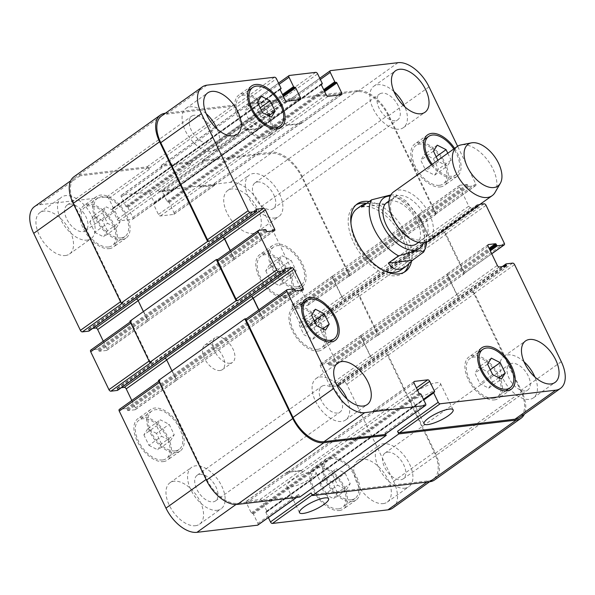 <?xml version="1.0" encoding="UTF-8"?>
<svg xmlns="http://www.w3.org/2000/svg" width="595" height="595" viewBox="0 0 595 595"><rect width="100%" height="100%" fill="white"/><g stroke="black" fill="none" stroke-linecap="round" stroke-linejoin="round"><path stroke-width="0.45" stroke-dasharray="2.98 2.23" d="M361.41 207.097L385.538 204.256L395.705 197.005L396.426 194.982L390.856 194.907M366.334 203.579C370.73 202.925 377.126 203.148 385.538 204.256M404.124 272.265A41.471 23.257 -125.5 0 1 402.912 273.246A41.471 23.257 -125.5 0 1 353.631 242.448A41.471 23.257 -125.5 0 1 354.732 205.721A41.471 23.257 -125.5 0 1 356.055 204.888M366.646 203.356A41.471 23.257 -125.5 0 1 398.412 226.911A41.471 23.257 -125.5 0 1 408.683 264.254M369.19 201.549A41.471 23.257 -125.5 0 1 400.524 224.486A41.471 23.257 -125.5 0 1 411.45 261.465M384.72 270.963A37.708 21.145 -125.5 0 1 355.922 242.18A37.708 21.145 -125.5 0 1 350.976 223.661M356.926 208.786A37.708 21.145 -125.5 0 1 396.032 227.201A37.708 21.145 -125.5 0 1 400.718 270.175M416.47 243.883A25.451 14.273 54.5 0 0 413.309 214.877A25.451 14.273 54.5 0 0 386.914 202.449M393.86 219.548A25.451 14.273 54.5 0 0 424.101 238.446A25.451 14.273 54.5 0 0 420.933 209.433A25.451 14.273 54.5 0 0 394.537 197.005A25.451 14.273 54.5 0 0 393.86 219.548M428.668 240.975A30.167 16.913 54.5 0 0 424.919 206.591A30.167 16.913 54.5 0 0 393.63 191.865M495.01 192.497A30.167 16.913 54.5 0 0 488.406 161.297A30.167 16.913 54.5 0 0 461.051 144.905M311.17 478.164A16.147 3.934 154.3 0 0 315.915 472.318A16.147 3.934 154.3 0 0 299.657 475.769A16.147 3.934 154.3 0 0 286.812 486.323A16.147 3.934 154.3 0 0 296.198 485.684A16.147 3.934 154.3 0 0 311.17 478.164M435.696 389.323A16.147 3.934 154.3 0 0 440.441 383.478A16.147 3.934 154.3 0 0 424.176 386.929A16.147 3.934 154.3 0 0 411.338 397.482A16.147 3.934 154.3 0 0 420.724 396.843A16.147 3.934 154.3 0 0 435.696 389.323M170.438 440.761L174.223 434.789L169.188 424.324L160.367 419.832L156.589 425.804L161.624 436.269L170.438 440.761L157.735 449.82L161.513 443.848L174.223 434.789M161.513 443.848L156.478 433.391L169.188 424.324M156.478 433.391L147.664 428.898L160.367 419.832M147.664 428.898L143.886 434.871L156.589 425.804M143.886 434.871L148.921 445.335L161.624 436.269M148.921 445.335L157.735 449.82M116.337 227.788L120.116 221.816L115.08 211.351L106.267 206.859L102.489 212.832L107.524 223.296L116.337 227.788L103.634 236.855L107.412 230.875L120.116 221.816M107.412 230.875L102.377 220.418L115.08 211.351M102.377 220.418L93.564 215.925L106.267 206.859M93.564 215.925L89.778 221.898L102.489 212.832M89.778 221.898L94.813 232.362L107.524 223.296M94.813 232.362L103.634 236.855M292.316 276.697L296.094 270.725L291.059 260.26L282.246 255.776L278.467 261.748L283.503 272.205L292.316 276.697L279.613 285.764L283.391 279.791L296.094 270.725M283.391 279.791L278.356 269.327L291.059 260.26M278.356 269.327L269.542 264.842L282.246 255.776M269.542 264.842L265.764 270.814L278.467 261.748M265.764 270.814L270.799 281.271L283.503 272.205M270.799 281.271L279.613 285.764M346.424 489.67L350.202 483.698L345.167 473.233L336.353 468.748L332.568 474.721L337.603 485.178L346.424 489.67L333.713 498.736L337.491 492.764L350.202 483.698M337.491 492.764L332.456 482.3L345.167 473.233M332.456 482.3L323.643 477.807L336.353 468.748M323.643 477.807L319.865 483.787L332.568 474.721M319.865 483.787L324.9 494.244L337.603 485.178M324.9 494.244L333.713 498.736M121.216 237.918A23.562 13.216 54.5 0 0 124.987 236.505A23.562 13.216 54.5 0 0 122.064 209.648A23.562 13.216 54.5 0 0 97.617 198.142A23.562 13.216 54.5 0 0 98.629 222.054A23.562 13.216 54.5 0 0 121.216 237.918M108.506 246.984A23.562 13.216 -125.5 0 1 85.918 231.12A23.562 13.216 -125.5 0 1 84.906 207.201A23.562 13.216 -125.5 0 1 109.354 218.715A23.562 13.216 -125.5 0 1 112.284 245.571A23.562 13.216 -125.5 0 1 108.506 246.984M122.005 239.562A25.451 14.273 54.5 0 0 126.081 238.045A25.451 14.273 54.5 0 0 122.92 209.031A25.451 14.273 54.5 0 0 96.524 196.603A25.451 14.273 54.5 0 0 97.61 222.433A25.451 14.273 54.5 0 0 122.005 239.562M109.302 248.628A25.451 14.273 54.5 0 0 113.377 247.104A25.451 14.273 54.5 0 0 110.216 218.097A25.451 14.273 54.5 0 0 83.813 205.669A25.451 14.273 54.5 0 0 84.906 231.5A25.451 14.273 54.5 0 0 109.302 248.628M175.317 450.891A23.562 13.216 54.5 0 0 179.095 449.478A23.562 13.216 54.5 0 0 176.165 422.621A23.562 13.216 54.5 0 0 151.718 411.115A23.562 13.216 54.5 0 0 152.729 435.027A23.562 13.216 54.5 0 0 175.317 450.891M162.613 459.957A23.562 13.216 -125.5 0 1 140.026 444.093A23.562 13.216 -125.5 0 1 139.014 420.174A23.562 13.216 -125.5 0 1 163.461 431.687A23.562 13.216 -125.5 0 1 166.384 458.544A23.562 13.216 -125.5 0 1 162.613 459.957M176.113 452.535A25.451 14.273 54.5 0 0 180.188 451.017A25.451 14.273 54.5 0 0 177.027 422.004A25.451 14.273 54.5 0 0 150.624 409.576A25.451 14.273 54.5 0 0 151.718 435.406A25.451 14.273 54.5 0 0 176.113 452.535M163.402 461.601A25.451 14.273 54.5 0 0 167.478 460.076A25.451 14.273 54.5 0 0 164.317 431.07A25.451 14.273 54.5 0 0 137.921 418.642A25.451 14.273 54.5 0 0 139.007 444.472A25.451 14.273 54.5 0 0 163.402 461.601M351.295 499.8A23.562 13.216 54.5 0 0 355.074 498.394A23.562 13.216 54.5 0 0 352.143 471.53A23.562 13.216 54.5 0 0 327.696 460.024A23.562 13.216 54.5 0 0 328.708 483.943A23.562 13.216 54.5 0 0 351.295 499.8M338.592 508.866A23.562 13.216 -125.5 0 1 316.005 493.01A23.562 13.216 -125.5 0 1 314.993 469.091A23.562 13.216 -125.5 0 1 339.44 480.596A23.562 13.216 -125.5 0 1 342.363 507.461A23.562 13.216 -125.5 0 1 338.592 508.866M352.091 501.451A25.451 14.273 54.5 0 0 356.167 499.926A25.451 14.273 54.5 0 0 353.006 470.92A25.451 14.273 54.5 0 0 326.603 458.492A25.451 14.273 54.5 0 0 327.696 484.323A25.451 14.273 54.5 0 0 352.091 501.451M339.381 510.517A25.451 14.273 54.5 0 0 343.464 508.993A25.451 14.273 54.5 0 0 340.295 479.987A25.451 14.273 54.5 0 0 313.9 467.558A25.451 14.273 54.5 0 0 314.986 493.389A25.451 14.273 54.5 0 0 339.381 510.517M297.195 286.827A23.562 13.216 54.5 0 0 300.966 285.421A23.562 13.216 54.5 0 0 298.043 258.557A23.562 13.216 54.5 0 0 273.596 247.051A23.562 13.216 54.5 0 0 274.607 270.97A23.562 13.216 54.5 0 0 297.195 286.827M284.484 295.894A23.562 13.216 -125.5 0 1 261.897 280.037A23.562 13.216 -125.5 0 1 260.893 256.118A23.562 13.216 -125.5 0 1 285.332 267.624A23.562 13.216 -125.5 0 1 288.263 294.488A23.562 13.216 -125.5 0 1 284.484 295.894M297.983 288.478A25.451 14.273 54.5 0 0 302.067 286.954A25.451 14.273 54.5 0 0 298.898 257.947A25.451 14.273 54.5 0 0 272.503 245.519A25.451 14.273 54.5 0 0 273.588 271.35A25.451 14.273 54.5 0 0 297.983 288.478M285.28 297.545A25.451 14.273 54.5 0 0 289.356 296.02A25.451 14.273 54.5 0 0 286.195 267.014A25.451 14.273 54.5 0 0 259.792 254.586A25.451 14.273 54.5 0 0 260.885 280.416A25.451 14.273 54.5 0 0 285.28 297.545M87.041 240.12A25.451 14.273 54.5 0 0 91.117 238.602A25.451 14.273 54.5 0 0 87.956 209.596A25.451 14.273 54.5 0 0 61.553 197.161A25.451 14.273 54.5 0 0 62.646 222.991A25.451 14.273 54.5 0 0 87.041 240.12M69.697 204.085A15.79 8.858 -125.5 0 1 84.832 214.713A15.79 8.858 -125.5 0 1 85.509 230.734A15.79 8.858 -125.5 0 1 69.124 223.028A15.79 8.858 -125.5 0 1 67.168 205.03A15.79 8.858 -125.5 0 1 69.697 204.085M65.443 255.538A25.451 14.273 54.5 0 0 69.518 254.013A25.451 14.273 54.5 0 0 66.357 225.007A25.451 14.273 54.5 0 0 39.954 212.579A25.451 14.273 54.5 0 0 41.048 238.402A25.451 14.273 54.5 0 0 65.443 255.538M383.247 503.608A25.451 14.273 54.5 0 0 387.323 502.083A25.451 14.273 54.5 0 0 384.162 473.077A25.451 14.273 54.5 0 0 357.759 460.649A25.451 14.273 54.5 0 0 358.852 486.479A25.451 14.273 54.5 0 0 383.247 503.608M404.845 488.197A25.451 14.273 54.5 0 0 408.921 486.673A25.451 14.273 54.5 0 0 405.76 457.667A25.451 14.273 54.5 0 0 379.357 445.238A25.451 14.273 54.5 0 0 380.45 471.069A25.451 14.273 54.5 0 0 404.845 488.197M387.501 452.155A15.79 8.858 -125.5 0 1 402.637 462.784A15.79 8.858 -125.5 0 1 403.313 478.811A15.79 8.858 -125.5 0 1 386.929 471.099A15.79 8.858 -125.5 0 1 384.972 453.1A15.79 8.858 -125.5 0 1 387.501 452.155M217.071 510.309A25.451 14.273 54.5 0 0 221.147 508.785A25.451 14.273 54.5 0 0 217.986 479.778A25.451 14.273 54.5 0 0 191.583 467.35A25.451 14.273 54.5 0 0 192.676 493.181A25.451 14.273 54.5 0 0 217.071 510.309M199.727 474.267A15.79 8.858 -125.5 0 1 214.862 484.895A15.79 8.858 -125.5 0 1 215.539 500.923A15.79 8.858 -125.5 0 1 199.161 493.21A15.79 8.858 -125.5 0 1 197.198 475.212A15.79 8.858 -125.5 0 1 199.727 474.267M195.472 525.72A25.451 14.273 54.5 0 0 199.548 524.195A25.451 14.273 54.5 0 0 196.387 495.189A25.451 14.273 54.5 0 0 169.984 482.761A25.451 14.273 54.5 0 0 171.077 508.591A25.451 14.273 54.5 0 0 195.472 525.72M253.21 233.426A25.451 14.273 54.5 0 0 257.293 231.901A25.451 14.273 54.5 0 0 254.132 202.895A25.451 14.273 54.5 0 0 227.729 190.467A25.451 14.273 54.5 0 0 228.822 216.297A25.451 14.273 54.5 0 0 253.21 233.426M274.816 218.015A25.451 14.273 54.5 0 0 278.891 216.491A25.451 14.273 54.5 0 0 275.73 187.485A25.451 14.273 54.5 0 0 249.327 175.056A25.451 14.273 54.5 0 0 250.421 200.887A25.451 14.273 54.5 0 0 274.816 218.015M257.471 181.973A15.79 8.858 -125.5 0 1 272.607 192.601A15.79 8.858 -125.5 0 1 273.284 208.629A15.79 8.858 -125.5 0 1 256.899 200.917A15.79 8.858 -125.5 0 1 254.943 182.918A15.79 8.858 -125.5 0 1 257.471 181.973M392.774 508.041A30.167 16.913 54.5 0 0 393.57 481.333L346.87 384.296A1.882 1.056 54.5 0 0 344.936 382.778L338.406 383.552A0.751 0.424 54.5 0 0 338.265 384.266L338.667 385.084A0.751 0.424 -125.5 0 1 338.525 385.798L331.541 386.624A1.882 1.056 -125.5 0 1 329.6 385.106L320.4 365.999A1.882 1.056 -125.5 0 1 320.452 364.326A1.882 1.056 -125.5 0 1 320.757 364.214L327.741 363.396A0.751 0.424 -125.5 0 1 328.514 363.999L328.909 364.824A0.751 0.424 54.5 0 0 329.69 365.427L336.212 364.661A1.882 1.056 54.5 0 0 336.517 364.549A1.882 1.056 54.5 0 0 336.562 362.876L318.332 324.989A1.882 1.056 54.5 0 0 316.391 323.472L309.869 324.238A0.751 0.424 54.5 0 0 309.727 324.952L310.121 325.777A0.751 0.424 -125.5 0 1 309.98 326.491L302.996 327.31A1.882 1.056 -125.5 0 1 301.055 325.8L291.862 306.693A1.882 1.056 -125.5 0 1 291.907 305.019A1.882 1.056 -125.5 0 1 292.212 304.908L299.196 304.082A0.751 0.424 -125.5 0 1 299.969 304.692L300.371 305.518A0.751 0.424 54.5 0 0 301.144 306.12L307.667 305.354A1.882 1.056 54.5 0 0 307.972 305.235A1.882 1.056 54.5 0 0 308.024 303.569L261.324 206.532A30.167 16.913 54.5 0 0 230.317 182.33L162.881 190.274A1.882 1.056 54.5 0 0 162.576 190.385A1.882 1.056 54.5 0 0 162.524 192.051L167.046 201.445A0.751 0.424 54.5 0 0 167.82 202.047L168.392 201.98A0.751 0.424 -125.5 0 1 169.166 202.583L174.008 212.638A1.882 1.056 -125.5 0 1 173.956 214.304A1.882 1.056 -125.5 0 1 173.651 214.416L160.375 215.985A1.882 1.056 -125.5 0 1 158.434 214.468L153.599 204.42A0.751 0.424 -125.5 0 1 153.741 203.706L154.313 203.639A0.751 0.424 54.5 0 0 154.455 202.925L149.933 193.539A1.882 1.056 54.5 0 0 147.991 192.021L121.663 195.123A1.882 1.056 54.5 0 0 121.358 195.234A1.882 1.056 54.5 0 0 121.306 196.908L125.828 206.294A0.751 0.424 54.5 0 0 126.601 206.904L127.174 206.837A0.751 0.424 -125.5 0 1 127.947 207.439L132.789 217.487A1.882 1.056 -125.5 0 1 132.737 219.161A1.882 1.056 -125.5 0 1 132.432 219.272L119.156 220.834A1.882 1.056 -125.5 0 1 117.215 219.324L112.381 209.269A0.751 0.424 -125.5 0 1 112.522 208.562L113.095 208.495A0.751 0.424 54.5 0 0 113.236 207.781L108.714 198.388A1.882 1.056 54.5 0 0 106.773 196.878L39.337 204.814A30.167 16.913 54.5 0 0 34.503 206.621M257.828 525.087A1.882 1.056 54.5 0 0 257.88 523.422L253.358 514.028A0.751 0.424 54.5 0 0 252.585 513.426L252.012 513.492A0.751 0.424 -125.5 0 1 251.239 512.883L246.404 502.835A1.882 1.056 -125.5 0 1 246.449 501.169A1.882 1.056 -125.5 0 1 246.754 501.049L260.037 499.488A1.882 1.056 -125.5 0 1 261.971 501.005L266.813 511.053A0.751 0.424 -125.5 0 1 266.672 511.767L266.099 511.834A0.751 0.424 54.5 0 0 265.958 512.548L268.375 517.568M131.815 400.495L135.415 407.969A1.882 1.056 -125.5 0 1 135.363 409.643A1.882 1.056 -125.5 0 1 135.065 409.754L128.081 410.58A0.751 0.424 -125.5 0 1 127.308 409.97L126.906 409.152A0.751 0.424 54.5 0 0 126.133 408.542L119.602 409.308L160.263 380.302A1.882 1.056 54.5 0 0 159.966 380.413A1.882 1.056 54.5 0 0 159.914 382.087L206.614 479.124A30.167 16.913 54.5 0 0 237.621 503.325L298.192 496.193A1.882 1.056 54.5 0 0 298.489 496.081A1.882 1.056 54.5 0 0 298.541 494.408L257.88 523.422M117.617 390.275A0.751 0.424 54.5 0 0 117.55 389.71L117.156 388.885A0.751 0.424 -125.5 0 1 117.297 388.171L121.276 387.702M103.277 341.188L106.869 348.663A1.882 1.056 -125.5 0 1 106.825 350.336A1.882 1.056 -125.5 0 1 106.52 350.448L99.536 351.266A0.751 0.424 -125.5 0 1 98.763 350.663L98.361 349.838A0.751 0.424 54.5 0 0 97.587 349.235L91.065 350.001L131.726 320.995A1.882 1.056 54.5 0 0 131.421 321.107A1.882 1.056 54.5 0 0 131.369 322.773L149.605 360.667A1.882 1.056 54.5 0 0 151.547 362.184M89.072 330.969A0.751 0.424 54.5 0 0 89.012 330.396L88.61 329.578A0.751 0.424 -125.5 0 1 88.752 328.864L92.738 328.395M219.979 370.514A15.083 8.456 54.5 0 0 222.396 369.607A15.083 8.456 54.5 0 0 220.522 352.418A15.083 8.456 54.5 0 0 204.881 345.055A15.083 8.456 54.5 0 0 205.528 360.362A15.083 8.456 54.5 0 0 219.979 370.514M312.754 339.224L316.533 333.252L311.497 322.795L302.684 318.303L298.906 324.275L303.941 334.74L312.754 339.224L325.458 330.158M322.78 328.797L316.533 333.252M314.294 320.794L311.497 322.795M315.387 309.236L302.684 318.303M311.609 315.209L298.906 324.275M316.644 325.673L303.941 334.74M258.647 126.252L262.432 120.279L257.397 109.822L248.576 105.33L244.798 111.302L249.833 121.767L258.647 126.252L271.357 117.193M268.68 115.824L262.432 120.279M260.193 107.821L257.397 109.822M261.287 96.264L248.576 105.33M257.509 102.236L244.798 111.302M262.544 112.7L249.833 121.767M434.633 175.168L438.411 169.196L433.376 158.731L424.562 154.239L420.777 160.211L425.812 170.676L434.633 175.168L447.336 166.102L438.522 161.609L437.883 160.293M447.79 153.22L451.114 160.129L447.336 166.102M451.114 160.129L438.411 169.196M436.172 156.738L433.376 158.731M437.265 145.18L424.562 154.239M433.487 151.152L420.777 160.211M438.522 161.609L425.812 170.676M488.733 388.141L492.511 382.169L487.476 371.704L478.663 367.212L474.884 373.184L479.92 383.649L488.733 388.141L501.436 379.075M498.759 377.706L492.511 382.169M490.28 369.703L487.476 371.704M491.366 358.145L478.663 367.212M487.588 364.125L474.884 373.184M492.623 374.582L479.92 383.649M263.526 136.381A23.562 13.216 54.5 0 0 267.304 134.976A23.562 13.216 54.5 0 0 264.373 108.119A23.562 13.216 54.5 0 0 239.926 96.606A23.562 13.216 54.5 0 0 240.938 120.525A23.562 13.216 54.5 0 0 263.526 136.381M264.321 138.033A25.451 14.273 54.5 0 0 268.397 136.508A25.451 14.273 54.5 0 0 265.236 107.502A25.451 14.273 54.5 0 0 238.833 95.074A25.451 14.273 54.5 0 0 239.926 120.904A25.451 14.273 54.5 0 0 264.321 138.033M317.626 349.354A23.562 13.216 54.5 0 0 321.404 347.949A23.562 13.216 54.5 0 0 318.474 321.092A23.562 13.216 54.5 0 0 294.034 309.579A23.562 13.216 54.5 0 0 295.038 333.498A23.562 13.216 54.5 0 0 317.626 349.354M318.422 351.005A25.451 14.273 54.5 0 0 322.497 349.481A25.451 14.273 54.5 0 0 319.337 320.474A25.451 14.273 54.5 0 0 292.933 308.046A25.451 14.273 54.5 0 0 294.027 333.877A25.451 14.273 54.5 0 0 318.422 351.005M493.605 398.271A23.562 13.216 54.5 0 0 497.383 396.858A23.562 13.216 54.5 0 0 494.452 370.001A23.562 13.216 54.5 0 0 470.013 358.495A23.562 13.216 54.5 0 0 471.024 382.406A23.562 13.216 54.5 0 0 493.605 398.271M494.4 399.914A25.451 14.273 54.5 0 0 498.476 398.397A25.451 14.273 54.5 0 0 495.315 369.391A25.451 14.273 54.5 0 0 468.92 356.955A25.451 14.273 54.5 0 0 470.005 382.786A25.451 14.273 54.5 0 0 494.4 399.914M439.504 185.298A23.562 13.216 54.5 0 0 443.282 183.885A23.562 13.216 54.5 0 0 440.352 157.028A23.562 13.216 54.5 0 0 415.905 145.522A23.562 13.216 54.5 0 0 416.916 169.441A23.562 13.216 54.5 0 0 439.504 185.298M432.268 164.302A23.562 13.216 54.5 0 0 452.215 176.232A23.562 13.216 54.5 0 0 455.986 174.826A23.562 13.216 54.5 0 0 453.754 148.966M440.3 186.942A25.451 14.273 54.5 0 0 444.376 185.424A25.451 14.273 54.5 0 0 441.215 156.418A25.451 14.273 54.5 0 0 414.812 143.983A25.451 14.273 54.5 0 0 415.905 169.813A25.451 14.273 54.5 0 0 440.3 186.942M454.617 148.356A25.451 14.273 -125.5 0 1 457.079 176.358A25.451 14.273 -125.5 0 1 453.003 177.883A25.451 14.273 -125.5 0 1 431.405 164.912M480.091 204.286L477.592 204.576A0.751 0.424 54.5 0 0 477.45 205.29L477.763 205.944M476.29 206.993L470.719 207.648A1.882 1.056 -125.5 0 1 468.778 206.138L459.585 187.031A1.882 1.056 -125.5 0 1 459.637 185.357A1.882 1.056 -125.5 0 1 459.935 185.246L466.919 184.42A0.751 0.424 -125.5 0 1 467.692 185.03L468.094 185.848A0.751 0.424 54.5 0 0 468.867 186.458L475.398 185.692A1.882 1.056 54.5 0 0 475.695 185.573A1.882 1.056 54.5 0 0 475.747 183.907L457.615 146.236M206.212 113.697A25.451 14.273 54.5 0 0 186.079 108.327A25.451 14.273 54.5 0 0 187.172 134.158A25.451 14.273 54.5 0 0 211.56 151.286A25.451 14.273 54.5 0 0 215.643 149.762A25.451 14.273 54.5 0 0 217.108 128.974M194.215 115.244A15.79 8.858 54.5 0 0 191.687 116.189A15.79 8.858 54.5 0 0 193.65 134.187A15.79 8.858 54.5 0 0 210.028 141.9A15.79 8.858 54.5 0 0 209.351 125.872A15.79 8.858 54.5 0 0 194.215 115.244M393.987 91.593A25.451 14.273 54.5 0 0 373.853 86.216A25.451 14.273 54.5 0 0 374.939 112.046A25.451 14.273 54.5 0 0 399.334 129.174A25.451 14.273 54.5 0 0 403.417 127.65A25.451 14.273 54.5 0 0 404.883 106.869M381.99 93.132A15.79 8.858 54.5 0 0 379.461 94.077A15.79 8.858 54.5 0 0 381.425 112.076A15.79 8.858 54.5 0 0 397.802 119.788A15.79 8.858 54.5 0 0 397.125 103.761A15.79 8.858 54.5 0 0 381.99 93.132M336.242 383.879A25.451 14.273 54.5 0 0 316.109 378.509A25.451 14.273 54.5 0 0 317.202 404.34A25.451 14.273 54.5 0 0 341.597 421.468A25.451 14.273 54.5 0 0 345.673 419.944A25.451 14.273 54.5 0 0 347.138 399.156M324.245 385.426A15.79 8.858 54.5 0 0 321.716 386.371A15.79 8.858 54.5 0 0 323.68 404.369A15.79 8.858 54.5 0 0 340.057 412.082A15.79 8.858 54.5 0 0 339.381 396.054A15.79 8.858 54.5 0 0 324.245 385.426M524.016 361.775A25.451 14.273 54.5 0 0 503.883 356.398A25.451 14.273 54.5 0 0 504.969 382.228A25.451 14.273 54.5 0 0 529.364 399.357A25.451 14.273 54.5 0 0 533.447 397.839A25.451 14.273 54.5 0 0 534.912 377.051M512.02 363.322A15.79 8.858 54.5 0 0 509.491 364.266A15.79 8.858 54.5 0 0 511.455 382.258A15.79 8.858 54.5 0 0 527.832 389.97A15.79 8.858 54.5 0 0 527.155 373.943A15.79 8.858 54.5 0 0 512.02 363.322M230.146 363.255A15.083 8.456 -125.5 0 1 215.688 353.11A15.083 8.456 -125.5 0 1 215.04 337.804A15.083 8.456 -125.5 0 1 230.689 345.167A15.083 8.456 -125.5 0 1 232.563 362.355A15.083 8.456 -125.5 0 1 230.146 363.255M434.595 479.942A30.167 16.913 54.5 0 0 435.399 453.226L388.223 355.208A1.882 1.056 54.5 0 0 386.281 353.69L471.999 292.13A1.882 1.056 -125.5 0 1 473.94 293.64L520.64 390.677A30.167 16.913 -125.5 0 1 519.837 417.385M456.663 294.458A1.882 1.056 54.5 0 0 458.604 295.968L458.834 295.938A1.882 1.056 54.5 0 1 456.893 294.428L447.693 275.321A1.882 1.056 54.5 0 1 447.745 273.648A1.882 1.056 54.5 0 1 448.05 273.536L447.819 273.566A1.882 1.056 54.5 0 0 447.514 273.678A1.882 1.056 54.5 0 0 447.47 275.344L456.663 294.458L497.323 265.444M357.736 294.384L357.052 294.466A1.882 1.056 54.5 0 1 358.986 295.975L377.223 333.869A1.882 1.056 54.5 0 1 377.178 335.535A1.882 1.056 54.5 0 1 376.873 335.647L377.557 335.573A1.882 1.056 54.5 0 0 377.862 335.454A1.882 1.056 54.5 0 0 377.914 333.788L359.678 295.894A1.882 1.056 54.5 0 0 357.736 294.384L443.454 232.816A1.882 1.056 -125.5 0 1 445.395 234.333L463.631 272.227A1.882 1.056 -125.5 0 1 463.579 273.893A1.882 1.056 -125.5 0 1 463.274 274.005L491.686 253.738M428.125 235.144A1.882 1.056 54.5 0 0 430.059 236.661L430.289 236.632A1.882 1.056 54.5 0 1 428.348 235.122L419.155 216.007A1.882 1.056 54.5 0 1 419.2 214.341A1.882 1.056 54.5 0 1 419.505 214.23L419.274 214.252A1.882 1.056 54.5 0 0 418.977 214.364A1.882 1.056 54.5 0 0 418.925 216.037L428.125 235.144L468.778 206.138M202.709 162.056L203.185 163.045A1.882 1.056 54.5 0 1 203.237 161.371A1.882 1.056 54.5 0 1 203.542 161.26L270.978 153.324A30.167 16.913 54.5 0 1 301.985 177.526L348.685 274.563A1.882 1.056 54.5 0 1 348.633 276.229A1.882 1.056 54.5 0 1 348.328 276.34L349.02 276.259A1.882 1.056 54.5 0 0 349.317 276.147A1.882 1.056 54.5 0 0 349.369 274.481L302.193 176.455A30.167 16.913 54.5 0 0 271.186 152.253L203.066 160.271A1.882 1.056 54.5 0 0 202.761 160.382A1.882 1.056 54.5 0 0 202.709 162.056L289.111 100.414L289.587 101.403A1.882 1.056 -125.5 0 1 289.639 99.729A1.882 1.056 -125.5 0 1 289.943 99.618L357.379 91.675A30.167 16.913 -125.5 0 1 388.386 115.876L435.086 212.913A1.882 1.056 -125.5 0 1 435.034 214.587A1.882 1.056 -125.5 0 1 434.737 214.698L475.398 185.692M300.713 123.767A1.882 1.056 54.5 0 0 301.018 123.648A1.882 1.056 54.5 0 0 301.07 121.982L300.906 121.655A1.882 1.056 54.5 0 1 300.862 123.321A1.882 1.056 54.5 0 1 300.557 123.433L287.273 125.002A1.882 1.056 54.5 0 1 285.34 123.485L285.496 123.819A1.882 1.056 54.5 0 0 287.437 125.329L300.713 123.767L341.374 94.754M161.49 166.905L161.966 167.894A1.882 1.056 54.5 0 1 162.019 166.228A1.882 1.056 54.5 0 1 162.323 166.117L188.652 163.015A1.882 1.056 54.5 0 1 190.593 164.525L190.117 163.536A1.882 1.056 54.5 0 0 188.176 162.026L161.847 165.127A1.882 1.056 54.5 0 0 161.542 165.239A1.882 1.056 54.5 0 0 161.49 166.905L247.892 105.263L248.368 106.252A1.882 1.056 -125.5 0 1 248.42 104.586A1.882 1.056 -125.5 0 1 248.725 104.467L275.061 101.373A1.882 1.056 -125.5 0 1 276.995 102.883L317.656 73.877M259.494 128.617A1.882 1.056 54.5 0 0 259.799 128.505A1.882 1.056 54.5 0 0 259.851 126.839L259.688 126.504A1.882 1.056 54.5 0 1 259.643 128.178A1.882 1.056 54.5 0 1 259.338 128.289L246.055 129.851A1.882 1.056 54.5 0 1 244.121 128.341L244.277 128.669A1.882 1.056 54.5 0 0 246.218 130.179L259.494 128.617L300.155 99.61M161.565 115.965A30.167 16.913 -125.5 0 1 166.399 114.166L233.842 106.222A1.882 1.056 -125.5 0 1 235.776 107.732L276.437 78.726M136.166 299.062L136.396 299.032A1.882 1.056 -125.5 0 1 138.338 300.542L147.53 319.656A1.882 1.056 -125.5 0 1 147.486 321.322A1.882 1.056 -125.5 0 1 147.181 321.434L233.582 259.792A1.882 1.056 54.5 0 0 233.887 259.68A1.882 1.056 54.5 0 0 233.939 258.007L230.339 250.532M217.822 259.465A1.882 1.056 -125.5 0 1 218.127 259.353L258.788 230.339M164.711 358.368L164.941 358.339A1.882 1.056 -125.5 0 1 166.875 359.856L176.075 378.963A1.882 1.056 -125.5 0 1 176.023 380.636A1.882 1.056 -125.5 0 1 175.726 380.748L262.127 319.099A1.882 1.056 54.5 0 0 262.432 318.987A1.882 1.056 54.5 0 0 262.477 317.321L258.885 309.846M246.367 318.771A1.882 1.056 -125.5 0 1 246.672 318.66L287.333 289.646M385.53 433.978L384.943 432.766A1.882 1.056 -125.5 0 1 384.891 434.432M373.816 410.401A1.882 1.056 54.5 0 0 373.519 410.513A1.882 1.056 54.5 0 0 373.467 412.179L373.623 412.514A1.882 1.056 54.5 0 1 373.675 410.84A1.882 1.056 54.5 0 1 373.972 410.728L387.256 409.167A1.882 1.056 54.5 0 1 389.197 410.676L389.033 410.349A1.882 1.056 54.5 0 0 387.1 408.839L373.816 410.401L413.971 381.752M289.111 100.414A1.882 1.056 -125.5 0 1 289.163 98.74A1.882 1.056 -125.5 0 1 289.467 98.629L357.595 90.611A30.167 16.913 -125.5 0 1 388.595 114.813L435.771 212.832A1.882 1.056 -125.5 0 1 435.726 214.505A1.882 1.056 -125.5 0 1 435.421 214.617L434.737 214.698M444.145 232.742A1.882 1.056 -125.5 0 1 446.079 234.251L464.316 272.146A1.882 1.056 -125.5 0 1 464.264 273.812A1.882 1.056 -125.5 0 1 463.966 273.923L463.274 274.005M472.683 292.048A1.882 1.056 -125.5 0 1 474.624 293.558L521.8 391.584A30.167 16.913 -125.5 0 1 524.344 414.172M261.897 319.128A1.882 1.056 54.5 0 0 262.202 319.017A1.882 1.056 54.5 0 0 262.254 317.343L258.699 309.973M233.352 259.822A1.882 1.056 54.5 0 0 233.657 259.71A1.882 1.056 54.5 0 0 233.709 258.037L230.161 250.666M165.395 113.236L233.366 105.233A1.882 1.056 -125.5 0 1 235.3 106.75L235.776 107.732M247.892 105.263A1.882 1.056 -125.5 0 1 247.944 103.597A1.882 1.056 -125.5 0 1 248.249 103.485L274.585 100.384A1.882 1.056 -125.5 0 1 276.519 101.894L276.995 102.883M311.133 492.928A1.882 1.056 54.5 0 0 313.074 494.438L428.601 480.834A30.167 16.913 54.5 0 0 433.435 479.035A30.167 16.913 54.5 0 0 434.231 452.319L387.531 355.282A1.882 1.056 54.5 0 0 385.597 353.772L344.936 382.778M361.648 335.178A1.882 1.056 -125.5 0 0 361.344 335.29A1.882 1.056 -125.5 0 0 361.291 336.963L370.492 356.07A1.882 1.056 -125.5 0 0 372.425 357.588L372.202 357.61A1.882 1.056 -125.5 0 1 370.261 356.1L361.061 336.993A1.882 1.056 -125.5 0 1 361.113 335.32A1.882 1.056 -125.5 0 1 361.418 335.208L448.05 273.536M333.103 275.872A1.882 1.056 -125.5 0 0 332.798 275.983A1.882 1.056 -125.5 0 0 332.746 277.657L341.947 296.764A1.882 1.056 -125.5 0 0 343.888 298.274L343.657 298.303A1.882 1.056 -125.5 0 1 341.716 296.793L332.523 277.679A1.882 1.056 -125.5 0 1 332.568 276.013A1.882 1.056 -125.5 0 1 332.873 275.901L419.505 214.23M198.938 185.134A1.882 1.056 -125.5 0 0 200.872 186.644L214.155 185.082A1.882 1.056 -125.5 0 0 214.453 184.963A1.882 1.056 -125.5 0 0 214.505 183.297L214.669 183.624A1.882 1.056 -125.5 0 1 214.617 185.298A1.882 1.056 -125.5 0 1 214.312 185.409L201.028 186.971A1.882 1.056 -125.5 0 1 199.094 185.462L285.34 123.485M157.72 189.983A1.882 1.056 -125.5 0 0 159.653 191.493L172.937 189.931A1.882 1.056 -125.5 0 0 173.234 189.82A1.882 1.056 -125.5 0 0 173.286 188.154L173.45 188.481A1.882 1.056 -125.5 0 1 173.398 190.147A1.882 1.056 -125.5 0 1 173.093 190.259L159.81 191.828A1.882 1.056 -125.5 0 1 157.876 190.311L244.121 128.341M74.003 176.708A30.167 16.913 54.5 0 1 78.838 174.9L146.958 166.875A1.882 1.056 54.5 0 1 148.899 168.392L149.375 169.382A1.882 1.056 54.5 0 0 147.434 167.864L79.998 175.808A30.167 16.913 54.5 0 0 75.163 177.615A30.167 16.913 54.5 0 0 74.36 204.323L121.06 301.36A1.882 1.056 54.5 0 0 123.001 302.87M302.788 472.326A1.882 1.056 -125.5 0 0 300.854 470.809L287.571 472.37A1.882 1.056 -125.5 0 0 287.273 472.49A1.882 1.056 -125.5 0 0 287.221 474.156L287.065 473.828A1.882 1.056 -125.5 0 1 287.11 472.155A1.882 1.056 -125.5 0 1 287.415 472.043L300.698 470.481A1.882 1.056 -125.5 0 1 302.632 471.991L389.197 410.676M386.281 353.69L385.597 353.772M299.806 497.048L298.541 494.408M160.263 380.302L158.434 380.517M171.94 370.878L175.845 378.993A1.882 1.056 -125.5 0 1 175.8 380.659A1.882 1.056 -125.5 0 1 175.495 380.77M143.402 311.572L147.307 319.679A1.882 1.056 -125.5 0 1 147.255 321.352A1.882 1.056 -125.5 0 1 146.95 321.464M131.726 320.995L129.888 321.211M423.603 242.805A30.918 17.337 54.5 0 0 415.808 213.092A30.918 17.337 54.5 0 0 390.253 196.053M422.658 253.016A37.708 21.145 54.5 0 0 395.705 197.005M520.64 390.677L561.293 361.671M473.94 293.64L514.593 264.634M471.999 292.13L512.659 263.116M458.604 295.968L499.264 266.962M447.47 275.344L488.131 246.337M447.819 273.566L487.974 244.917M463.631 272.227L504.292 243.214M445.395 234.333L486.055 205.32M443.454 232.816L484.114 203.81M430.059 236.661L470.719 207.648M418.925 216.037L459.585 187.031M419.274 214.252L459.935 185.246M435.086 212.913L475.747 183.907M388.386 115.876L429.047 86.87M357.379 91.675L398.04 62.668M289.943 99.618L330.604 70.612M289.587 101.403L320.341 79.462M301.07 121.982L338.808 95.059M287.437 125.329L328.098 96.323M285.496 123.819L326.157 94.806M275.061 101.373L315.714 72.359M248.725 104.467L289.386 75.461M248.368 106.252L279.122 84.311M259.851 126.839L297.589 99.908M246.218 130.179L286.879 101.172M244.277 128.669L284.938 99.663M233.842 106.222L274.496 77.216M166.399 114.166L207.06 85.152M233.939 258.007L271.677 231.083M233.582 259.792L274.243 230.786M262.477 317.321L300.215 290.397M262.127 319.099L302.788 290.092M384.943 432.766L425.603 403.76M373.467 412.179L414.127 383.173M387.1 408.839L416.411 387.925M389.033 410.349L417.452 390.075M434.231 452.319L393.57 481.333M428.601 480.834L426.846 482.091M387.531 355.282L346.87 384.296M372.202 357.61L331.541 386.624M370.261 356.1L329.6 385.106M361.061 336.993L320.4 365.999M361.418 335.208L320.757 364.214M377.223 333.869L336.562 362.876M376.873 335.647L336.212 364.661M358.986 295.975L318.332 324.989M357.052 294.466L316.391 323.472M343.657 298.303L302.996 327.31M341.716 296.793L301.055 325.8M332.523 277.679L291.862 306.693M332.873 275.901L292.212 304.908M348.685 274.563L308.024 303.569M348.328 276.34L307.667 305.354M301.985 177.526L261.324 206.532M270.978 153.324L230.317 182.33M203.542 161.26L162.881 190.274M203.185 163.045L162.524 192.051M214.669 183.624L174.008 212.638M214.312 185.409L173.651 214.416M201.028 186.971L160.375 215.985M199.094 185.462L158.434 214.468M188.652 163.015L147.991 192.021M190.593 164.525L149.933 193.539M162.323 166.117L121.663 195.123M161.966 167.894L121.306 196.908M173.45 188.481L132.789 217.487M173.093 190.259L132.432 219.272M159.81 191.828L119.156 220.834M157.876 190.311L117.215 219.324M147.434 167.864L106.773 196.878M149.375 169.382L108.714 198.388M79.998 175.808L39.337 204.814M74.36 204.323L73.825 204.71M121.06 301.36L120.525 301.747M147.53 319.656L106.869 348.663M147.181 321.434L106.52 350.448M131.369 322.773L130.833 323.159M149.605 360.667L149.07 361.053M176.075 378.963L135.415 407.969M175.726 380.748L135.065 409.754M159.914 382.087L159.371 382.473M206.614 479.124L206.071 479.503M237.621 503.325L235.999 504.478M298.192 496.193L296.436 497.442M287.065 473.828L246.404 502.835M287.415 472.043L246.754 501.049M300.698 470.481L260.037 499.488M302.632 471.991L261.971 501.005M313.074 494.438L312.174 495.085M252.585 513.426L420.308 393.764M419.735 393.83L252.012 513.492M253.358 514.028L421.082 394.366M126.133 408.542L293.856 288.88M126.906 409.152L294.629 289.482M127.308 409.97L295.031 290.308M128.081 410.58L295.804 290.918M175.845 378.993L262.254 317.343M117.297 388.171L284.819 268.657M117.156 388.885L284.879 269.223M117.55 389.71L285.273 270.048M97.587 349.235L265.311 229.573M98.361 349.838L266.091 230.176M98.763 350.663L266.486 231.001M99.536 351.266L267.259 231.604M147.307 319.679L233.709 258.037M88.752 328.864L256.274 209.343M88.61 329.578L256.333 209.916M89.012 330.396L256.735 210.734M78.838 174.9L165.239 113.258M146.958 166.875L233.366 105.233M148.899 168.392L235.3 106.75M113.236 207.781L280.959 88.12M113.095 208.495L280.022 89.391M112.522 208.562L280.037 89.042M112.381 209.269L280.104 89.607M159.653 191.493L246.055 129.851M172.937 189.931L259.338 128.289M173.286 188.154L259.688 126.504M127.947 207.439L283.428 96.516M127.174 206.837L283.012 95.654M126.601 206.904L282.885 95.401M125.828 206.294L282.476 94.538M161.847 165.127L248.249 103.485M188.176 162.026L274.585 100.384M190.117 163.536L276.519 101.894M154.455 202.925L322.178 83.263M154.313 203.639L321.24 84.542M153.741 203.706L321.255 84.193M153.599 204.42L321.322 84.758M200.872 186.644L287.273 125.002M214.155 185.082L300.557 123.433M214.505 183.297L300.906 121.655M169.166 202.583L324.647 91.66M168.392 201.98L324.23 90.797M167.82 202.047L324.104 90.544M167.046 201.445L323.695 89.681M203.066 160.271L289.467 98.629M271.186 152.253L357.595 90.611M302.193 176.455L388.595 114.813M349.369 274.481L435.771 212.832M349.02 276.259L435.421 214.617M301.144 306.12L468.867 186.458M300.371 305.518L468.094 185.848M299.969 304.692L467.692 185.03M299.196 304.082L466.919 184.42M332.746 277.657L419.155 216.007M341.947 296.764L428.348 235.122M343.888 298.274L430.289 236.632M309.98 326.491L477.703 206.829M310.121 325.777L476.677 206.948M309.727 324.952L477.45 205.29M309.869 324.238L477.592 204.576M359.678 295.894L446.079 234.251M377.914 333.788L464.316 272.146M377.557 335.573L463.966 273.923M329.69 365.427L490.295 250.845M328.909 364.824L489.878 249.982M328.514 363.999L489.484 249.156M327.741 363.396L489.068 248.293M361.291 336.963L447.693 275.321M370.492 356.07L456.893 294.428M372.425 357.588L458.834 295.938M338.525 385.798L506.248 266.136M338.667 385.084L505.222 266.255M338.265 384.266L503.363 266.478M338.406 383.552L502.336 266.597M388.223 355.208L474.624 293.558M435.399 453.226L521.8 391.584M265.958 512.548L423.774 399.952M266.099 511.834L423.551 399.498M266.672 511.767L434.395 392.105M266.813 511.053L423.454 399.29M300.854 470.809L387.256 409.167M287.571 472.37L373.972 410.728M287.221 474.156L373.623 412.514M251.239 512.883L418.962 393.221M426.674 242.061L426.555 236.46L422.234 221.734L406.065 200.954L396.426 194.974M357.275 203.907L354.732 205.721M405.448 271.432L402.912 273.246M418.538 242.41L424.101 238.446M388.981 200.969L394.537 197.005M286.812 486.323L299.501 512.682M315.915 472.318L328.604 498.677M411.338 397.482L424.019 423.841M440.441 383.478L453.122 409.836M97.617 198.142L84.906 207.201M124.987 236.505L112.284 245.571M96.524 196.603L83.813 205.669M126.081 238.045L113.377 247.104M151.718 411.115L139.014 420.174M179.095 449.478L166.384 458.544M150.624 409.576L137.921 418.642M180.188 451.017L167.478 460.076M327.696 460.024L314.993 469.091M355.074 498.394L342.363 507.461M326.603 458.492L313.9 467.558M356.167 499.926L343.464 508.993M273.596 247.051L260.893 256.118M300.966 285.421L288.263 294.488M272.503 245.519L259.792 254.586M302.067 286.954L289.356 296.02M69.518 254.013L91.117 238.602M39.954 212.579L61.553 197.161M387.323 502.083L408.921 486.673M357.759 460.649L379.357 445.238M199.548 524.195L221.147 508.785M169.984 482.761L191.583 467.35M257.293 231.901L278.891 216.491M227.729 190.467L249.327 175.056M248.249 90.671L239.926 96.606M275.619 129.041L267.304 134.976M251.536 86.007L238.833 95.074M281.1 127.442L268.397 136.508M302.349 303.643L294.034 309.579M329.719 342.013L321.404 347.949M305.644 298.98L292.933 308.046M335.208 340.414L322.497 349.481M478.328 352.56L470.013 358.495M505.698 390.922L497.383 396.858M481.623 347.897L468.92 356.955M511.187 389.331L498.476 398.397M424.228 139.587L415.905 145.522M455.986 174.826L443.282 183.885M427.522 134.924L414.812 143.983M457.079 176.358L444.376 185.424M215.643 149.762L237.241 134.351M186.079 108.327L207.677 92.917M85.509 230.734L210.028 141.9M67.168 205.03L191.687 116.189M403.417 127.65L425.016 112.239M373.853 86.216L395.452 70.805M273.284 208.629L397.802 119.788M254.943 182.918L379.461 94.077M345.673 419.944L367.271 404.533M316.109 378.509L337.707 363.099M215.539 500.923L340.057 412.082M197.198 475.212L321.716 386.371M533.447 397.839L555.046 382.421M503.883 356.398L525.482 340.987M403.313 478.811L527.832 389.97M384.972 453.1L509.491 364.266M222.396 369.607L232.563 362.355M204.881 345.055L215.04 337.804M488.175 244.664L447.514 273.678M491.723 253.812L463.579 273.893M459.637 185.357L418.977 214.364M475.695 185.573L435.034 214.587M319.76 78.243L289.639 99.729M341.679 94.642L301.018 123.648M278.542 83.099L248.42 104.586M300.46 99.499L259.799 128.505M274.548 230.674L233.887 259.68M303.093 289.981L262.432 318.987M414.172 381.507L373.519 410.513M433.435 479.035L429.605 481.764M361.113 335.32L320.452 364.326M377.178 335.535L336.517 364.549M332.568 276.013L291.907 305.019M348.633 276.229L307.972 305.235M203.237 161.371L162.576 190.385M214.617 185.298L173.956 214.304M162.019 166.228L121.358 195.234M173.398 190.147L132.737 219.161M75.163 177.615L70.656 180.828M147.486 321.322L106.825 350.336M131.421 321.107L130.246 321.947M176.023 380.636L135.363 409.643M159.966 380.413L158.791 381.254M298.489 496.081L296.608 497.42M287.11 472.155L246.449 501.169M175.8 380.659L262.202 319.017M117.178 388.215L284.901 268.553M147.255 321.352L233.657 259.71M88.633 328.909L256.356 209.247M113.214 208.451L280.037 89.428M112.396 208.607L280.126 88.945M173.234 189.82L259.643 128.178M161.542 165.239L247.944 103.597M154.432 203.594L321.255 84.579M153.614 203.75L321.345 84.088M214.453 184.963L300.862 123.321M202.761 160.382L289.163 98.74M349.317 276.147L435.726 214.505M332.798 275.983L419.2 214.341M310.099 326.447L477.822 206.785M309.742 324.29L477.465 204.621M377.862 335.454L464.264 273.812M361.344 335.29L447.745 273.648M338.644 385.753L506.367 266.091M338.287 383.596L502.262 266.605M265.972 511.879L423.536 399.461M266.791 511.722L434.514 392.06M287.273 472.49L373.675 410.84"/><path stroke-width="0.89" d="M388.371 263.109L398.531 255.857L414.403 251.298L420.665 250.718L423.722 251.99L412.491 260.268L388.371 263.109C392.826 270.234 398.762 271.29 406.169 266.292L412.491 260.268M390.856 194.907L371.578 199.838L361.41 207.097L362.37 204.903L366.334 203.579M356.055 204.888A41.471 23.257 -125.5 0 1 366.646 203.356M408.683 264.254A41.471 23.257 -125.5 0 1 404.124 272.265M411.45 261.465A41.471 23.257 -125.5 0 1 405.448 271.432A41.471 23.257 -125.5 0 1 356.174 240.633A41.471 23.257 -125.5 0 1 357.275 203.907A41.471 23.257 -125.5 0 1 369.19 201.549M350.976 223.661A37.708 21.145 -125.5 0 1 356.926 208.786L362.37 204.903M406.169 266.292L400.718 270.175A37.708 21.145 -125.5 0 1 384.72 270.963M388.981 200.969L386.914 202.449A25.451 14.273 54.5 0 0 386.237 224.984A25.451 14.273 54.5 0 0 416.47 243.883L418.538 242.41M471.471 142.86L461.051 144.905A30.167 16.913 54.5 0 0 457.116 146.571L393.63 191.865A30.167 16.913 54.5 0 0 392.834 218.573A30.167 16.913 54.5 0 0 428.668 240.975L492.154 195.681A30.167 16.913 54.5 0 0 495.01 192.497L500.328 183.312A25.637 14.377 54.5 0 0 494.72 156.797A25.637 14.377 54.5 0 0 471.471 142.86A25.637 14.377 54.5 0 0 467.439 166.979A25.637 14.377 54.5 0 0 484.799 185.581A25.637 14.377 54.5 0 0 500.328 183.312M457.116 146.571A30.167 16.913 54.5 0 0 456.313 173.279A30.167 16.913 54.5 0 0 492.154 195.681M323.858 504.523A16.147 3.934 -25.7 0 1 308.887 512.042A16.147 3.934 -25.7 0 1 299.501 512.682A16.147 3.934 -25.7 0 1 312.345 502.128A16.147 3.934 -25.7 0 1 328.604 498.677A16.147 3.934 -25.7 0 1 323.858 504.523M448.377 415.682A16.147 3.934 -25.7 0 1 433.405 423.209A16.147 3.934 -25.7 0 1 424.019 423.841A16.147 3.934 -25.7 0 1 436.864 413.287A16.147 3.934 -25.7 0 1 453.122 409.836A16.147 3.934 -25.7 0 1 448.377 415.682M268.375 517.568L270.472 521.934A1.882 1.056 54.5 0 0 272.413 523.451L387.94 509.848A30.167 16.913 54.5 0 0 392.774 508.041L429.605 481.764M119.602 409.308A1.882 1.056 54.5 0 0 119.305 409.427A1.882 1.056 54.5 0 0 119.253 411.093L165.953 508.13A30.167 16.913 54.5 0 0 196.96 532.332L257.531 525.199A1.882 1.056 54.5 0 0 257.828 525.087L296.608 497.42M121.276 387.702L124.281 387.352A1.882 1.056 -125.5 0 1 126.222 388.862L131.815 400.495M91.065 350.001A1.882 1.056 54.5 0 0 90.76 350.113A1.882 1.056 54.5 0 0 90.708 351.786L108.944 389.68A1.882 1.056 54.5 0 0 110.886 391.19L117.408 390.424A0.751 0.424 54.5 0 0 117.617 390.275M92.738 328.395L95.736 328.038A1.882 1.056 -125.5 0 1 97.677 329.556L103.277 341.188M70.656 180.828L34.503 206.621A30.167 16.913 54.5 0 0 33.707 233.329L80.407 330.366A1.882 1.056 54.5 0 0 82.341 331.884L88.871 331.11A0.751 0.424 54.5 0 0 89.072 330.969M329.236 324.186L325.458 330.158L316.644 325.673L311.609 315.209L315.387 309.236L324.201 313.729L329.236 324.186L322.78 328.797M324.201 313.729L314.294 320.794M275.135 111.213L271.357 117.193L262.544 112.7L257.509 102.236L261.287 96.264L270.1 100.756L275.135 111.213L268.68 115.824M270.1 100.756L260.193 107.821M437.883 160.293L433.487 151.152L437.265 145.18L446.079 149.665L447.79 153.22M446.079 149.665L436.172 156.738M505.222 373.102L501.436 379.075L492.623 374.582L487.588 364.125L491.366 358.145L500.187 362.638L505.222 373.102L498.759 377.706M500.187 362.638L490.28 369.703M276.229 127.323A23.562 13.216 54.5 0 0 280.007 125.909A23.562 13.216 54.5 0 0 277.077 99.053A23.562 13.216 54.5 0 0 252.637 87.539A23.562 13.216 54.5 0 0 253.641 111.458A23.562 13.216 54.5 0 0 276.229 127.323M277.025 128.966A25.451 14.273 -125.5 0 1 252.63 111.838A25.451 14.273 -125.5 0 1 251.536 86.007A25.451 14.273 -125.5 0 1 277.939 98.435A25.451 14.273 -125.5 0 1 281.1 127.442A25.451 14.273 -125.5 0 1 277.025 128.966M330.337 340.295A23.562 13.216 54.5 0 0 334.107 338.882A23.562 13.216 54.5 0 0 331.184 312.025A23.562 13.216 54.5 0 0 306.737 300.512A23.562 13.216 54.5 0 0 307.749 324.431A23.562 13.216 54.5 0 0 330.337 340.295M331.125 341.939A25.451 14.273 -125.5 0 1 306.73 324.811A25.451 14.273 -125.5 0 1 305.644 298.98A25.451 14.273 -125.5 0 1 332.04 311.408A25.451 14.273 -125.5 0 1 335.208 340.414A25.451 14.273 -125.5 0 1 331.125 341.939M506.315 389.204A23.562 13.216 54.5 0 0 510.094 387.799A23.562 13.216 54.5 0 0 507.163 360.934A23.562 13.216 54.5 0 0 482.716 349.429A23.562 13.216 54.5 0 0 483.728 373.348A23.562 13.216 54.5 0 0 506.315 389.204M507.104 390.856A25.451 14.273 -125.5 0 1 482.716 373.72A25.451 14.273 -125.5 0 1 481.623 347.897A25.451 14.273 -125.5 0 1 508.026 360.325A25.451 14.273 -125.5 0 1 511.187 389.331A25.451 14.273 -125.5 0 1 507.104 390.856M453.754 148.966A23.562 13.216 54.5 0 0 428.616 136.456A23.562 13.216 54.5 0 0 432.268 164.302M431.405 164.912A25.451 14.273 -125.5 0 1 427.522 134.924A25.451 14.273 -125.5 0 1 454.617 148.356M457.615 146.236L429.047 86.87A30.167 16.913 54.5 0 0 398.04 62.668L330.604 70.612A1.882 1.056 54.5 0 0 330.299 70.723A1.882 1.056 54.5 0 0 330.247 72.389L334.769 81.783A0.751 0.424 54.5 0 0 335.543 82.385L336.115 82.318A0.751 0.424 -125.5 0 1 336.889 82.921L341.731 92.976A1.882 1.056 -125.5 0 1 341.679 94.642A1.882 1.056 -125.5 0 1 341.374 94.754L328.098 96.323A1.882 1.056 -125.5 0 1 326.157 94.806L321.322 84.758A0.751 0.424 -125.5 0 1 321.464 84.044L322.036 83.977A0.751 0.424 54.5 0 0 322.178 83.263L317.656 73.877A1.882 1.056 54.5 0 0 315.714 72.359L289.386 75.461A1.882 1.056 54.5 0 0 289.081 75.572A1.882 1.056 54.5 0 0 289.029 77.246L293.551 86.632A0.751 0.424 54.5 0 0 294.324 87.242L294.897 87.175A0.751 0.424 -125.5 0 1 295.67 87.777L300.512 97.825A1.882 1.056 -125.5 0 1 300.46 99.499A1.882 1.056 -125.5 0 1 300.155 99.61L286.879 101.172A1.882 1.056 -125.5 0 1 284.938 99.663L280.104 89.607A0.751 0.424 -125.5 0 1 280.245 88.9L280.818 88.834A0.751 0.424 54.5 0 0 280.959 88.12L276.437 78.726A1.882 1.056 54.5 0 0 274.496 77.216L207.06 85.152A30.167 16.913 54.5 0 0 202.226 86.959A30.167 16.913 54.5 0 0 201.43 113.667L248.13 210.704A1.882 1.056 54.5 0 0 250.064 212.222L256.594 211.448A0.751 0.424 54.5 0 0 256.735 210.734L256.333 209.916A0.751 0.424 -125.5 0 1 256.475 209.202L263.459 208.376A1.882 1.056 -125.5 0 1 265.4 209.894L274.6 229.001A1.882 1.056 -125.5 0 1 274.548 230.674A1.882 1.056 -125.5 0 1 274.243 230.786L267.259 231.604A0.751 0.424 -125.5 0 1 266.486 231.001L266.091 230.176A0.751 0.424 54.5 0 0 265.311 229.573L258.788 230.339A1.882 1.056 54.5 0 0 258.483 230.451A1.882 1.056 54.5 0 0 258.438 232.124L276.668 270.011A1.882 1.056 54.5 0 0 278.609 271.528L285.131 270.762A0.751 0.424 54.5 0 0 285.273 270.048L284.879 269.223A0.751 0.424 -125.5 0 1 285.02 268.509L292.004 267.691A1.882 1.056 -125.5 0 1 293.945 269.2L303.138 288.307A1.882 1.056 -125.5 0 1 303.093 289.981A1.882 1.056 -125.5 0 1 302.788 290.092L295.804 290.918A0.751 0.424 -125.5 0 1 295.031 290.308L294.629 289.482A0.751 0.424 54.5 0 0 293.856 288.88L287.333 289.646A1.882 1.056 54.5 0 0 287.028 289.765A1.882 1.056 54.5 0 0 286.976 291.431L333.676 388.468A30.167 16.913 54.5 0 0 364.683 412.67L425.254 405.537A1.882 1.056 54.5 0 0 425.551 405.426A1.882 1.056 54.5 0 0 425.603 403.76L421.082 394.366A0.751 0.424 54.5 0 0 420.308 393.764L419.735 393.83A0.751 0.424 -125.5 0 1 418.962 393.221L414.127 383.173A1.882 1.056 -125.5 0 1 414.172 381.507A1.882 1.056 -125.5 0 1 414.477 381.388L427.76 379.826A1.882 1.056 -125.5 0 1 429.694 381.343L434.536 391.391A0.751 0.424 -125.5 0 1 434.395 392.105L433.822 392.172A0.751 0.424 54.5 0 0 433.681 392.886L438.195 402.272A1.882 1.056 54.5 0 0 440.136 403.789L555.663 390.186A30.167 16.913 54.5 0 0 560.497 388.379A30.167 16.913 54.5 0 0 561.293 361.671L514.593 264.634A1.882 1.056 54.5 0 0 512.659 263.116L506.129 263.89A0.751 0.424 54.5 0 0 505.988 264.604L506.39 265.422A0.751 0.424 -125.5 0 1 506.248 266.136L499.264 266.962A1.882 1.056 -125.5 0 1 497.323 265.444L488.131 246.337A1.882 1.056 -125.5 0 1 488.175 244.664A1.882 1.056 -125.5 0 1 488.48 244.552L495.464 243.734A0.751 0.424 -125.5 0 1 496.237 244.337L496.639 245.162A0.751 0.424 54.5 0 0 497.413 245.765L503.935 244.999A1.882 1.056 54.5 0 0 504.24 244.887A1.882 1.056 54.5 0 0 504.292 243.214L486.055 205.32A1.882 1.056 54.5 0 0 484.114 203.81L480.091 204.286M477.763 205.944L477.845 206.115A0.751 0.424 -125.5 0 1 477.703 206.829L476.29 206.993M233.166 135.876A25.451 14.273 -125.5 0 1 208.771 118.74A25.451 14.273 -125.5 0 1 207.677 92.917A25.451 14.273 -125.5 0 1 234.08 105.345A25.451 14.273 -125.5 0 1 237.241 134.351A25.451 14.273 -125.5 0 1 233.166 135.876M420.94 113.764A25.451 14.273 -125.5 0 1 396.545 96.635A25.451 14.273 -125.5 0 1 395.452 70.805A25.451 14.273 -125.5 0 1 421.855 83.233A25.451 14.273 -125.5 0 1 425.016 112.239A25.451 14.273 -125.5 0 1 420.94 113.764M363.195 406.058A25.451 14.273 -125.5 0 1 338.8 388.929A25.451 14.273 -125.5 0 1 337.707 363.099A25.451 14.273 -125.5 0 1 364.11 375.527A25.451 14.273 -125.5 0 1 367.271 404.533A25.451 14.273 -125.5 0 1 363.195 406.058M550.97 383.946A25.451 14.273 -125.5 0 1 526.575 366.817A25.451 14.273 -125.5 0 1 525.482 340.987A25.451 14.273 -125.5 0 1 551.885 353.415A25.451 14.273 -125.5 0 1 555.046 382.421A25.451 14.273 -125.5 0 1 550.97 383.946M217.108 128.974A25.451 14.273 54.5 0 0 206.212 113.697M404.883 106.869A25.451 14.273 54.5 0 0 393.987 91.593M347.138 399.156A25.451 14.273 54.5 0 0 336.242 383.879M534.912 377.051A25.451 14.273 54.5 0 0 524.016 361.775M560.497 388.379L519.837 417.385A30.167 16.913 -125.5 0 1 515.002 419.192L399.476 432.796A1.882 1.056 -125.5 0 1 397.542 431.286L438.195 402.272M207.573 241.444L159.601 141.774A30.167 16.913 -125.5 0 1 160.405 115.058L74.003 176.708A30.167 16.913 54.5 0 0 73.2 203.416L121.172 303.086L207.573 241.444L209.403 241.228A1.882 1.056 -125.5 0 1 207.469 239.718L160.769 142.681A30.167 16.913 -125.5 0 1 161.565 115.965L202.226 86.959M230.339 250.532L224.739 238.9A1.882 1.056 54.5 0 0 222.798 237.39L222.575 237.412A1.882 1.056 54.5 0 1 224.508 238.93L230.161 250.666M236.118 300.75L216.297 259.569L129.888 321.211L149.709 362.4L236.118 300.75L237.948 300.534A1.882 1.056 -125.5 0 1 236.014 299.025L217.777 261.131A1.882 1.056 -125.5 0 1 217.822 259.465L258.483 230.451M258.885 309.846L253.284 298.207A1.882 1.056 54.5 0 0 251.343 296.697L251.112 296.726A1.882 1.056 54.5 0 1 253.054 298.236L258.699 309.973M425.551 405.426L384.891 434.432A1.882 1.056 -125.5 0 1 384.593 434.551L324.022 441.676A30.167 16.913 -125.5 0 1 293.015 417.474L246.315 320.437A1.882 1.056 -125.5 0 1 246.367 318.771L287.028 289.765M524.344 414.172A30.167 16.913 -125.5 0 1 520.997 418.292A30.167 16.913 -125.5 0 1 516.163 420.1L398.806 433.919L397.542 431.286M385.53 433.978L386.214 435.399L323.814 442.747A30.167 16.913 -125.5 0 1 292.807 418.545L244.835 318.875L246.501 318.682M216.297 259.569L217.956 259.368M160.405 115.058A30.167 16.913 -125.5 0 1 165.239 113.258L165.395 113.236M270.472 521.934L311.133 492.928L312.405 495.561L429.761 481.742A30.167 16.913 54.5 0 0 434.595 479.942L520.997 418.292M244.835 318.875L158.434 380.517L206.405 480.187A30.167 16.913 54.5 0 0 237.405 504.389L299.806 497.048L386.214 435.399M251.112 296.726L164.711 358.368A1.882 1.056 -125.5 0 1 166.652 359.878L171.94 370.878M222.575 237.412L136.166 299.062A1.882 1.056 -125.5 0 1 138.107 300.572L143.402 311.572M149.709 362.4L151.547 362.184L110.886 391.19M121.172 303.086L123.001 302.87L82.341 331.884M312.405 495.561L398.806 433.919M390.253 196.053A30.918 17.337 54.5 0 0 382.912 225.379A30.918 17.337 54.5 0 0 405.329 248.494A30.918 17.337 54.5 0 0 423.603 242.805M371.578 199.838A37.708 21.145 54.5 0 0 374.218 229.127A37.708 21.145 54.5 0 0 398.531 255.857M515.002 419.192L555.663 390.186M487.974 244.917L488.48 244.552M491.686 253.738L503.935 244.999M320.341 79.462L330.247 72.389M338.808 95.059L341.731 92.976M279.122 84.311L289.029 77.246M297.589 99.908L300.512 97.825M160.769 142.681L201.43 113.667M207.469 239.718L248.13 210.704M209.403 241.228L250.064 212.222M224.739 238.9L265.4 209.894M222.798 237.39L263.459 208.376M271.677 231.083L274.6 229.001M217.777 261.131L258.438 232.124M236.014 299.025L276.668 270.011M237.948 300.534L278.609 271.528M253.284 298.207L293.945 269.2M251.343 296.697L292.004 267.691M300.215 290.397L303.138 288.307M246.315 320.437L286.976 291.431M293.015 417.474L333.676 388.468M324.022 441.676L364.683 412.67M384.593 434.551L425.254 405.537M413.971 381.752L414.477 381.388M416.411 387.925L427.76 379.826M417.452 390.075L429.694 381.343M399.476 432.796L440.136 403.789M426.846 482.091L387.94 509.848M73.825 204.71L33.707 233.329M120.525 301.747L80.407 330.366M136.359 299.054L95.736 328.038M138.152 300.676L97.677 329.556M130.833 323.159L90.708 351.786M149.07 361.053L108.944 389.68M164.904 358.368L124.281 387.352M166.697 359.982L126.222 388.862M159.371 382.473L119.253 411.093M206.071 479.503L165.953 508.13M235.999 504.478L196.96 532.332M296.436 497.442L257.531 525.199M312.174 495.085L272.413 523.451M237.405 504.389L323.814 442.747M206.405 480.187L292.807 418.545M166.652 359.878L253.054 298.236M117.408 390.424L285.131 270.762M138.107 300.572L224.508 238.93M88.871 331.11L256.594 211.448M73.2 203.416L159.601 141.774M280.022 89.391L280.818 88.834M283.428 96.516L295.67 87.777M283.012 95.654L294.897 87.175M282.885 95.401L294.324 87.242M282.476 94.538L293.551 86.632M321.24 84.542L322.036 83.977M324.647 91.66L336.889 82.921M324.23 90.797L336.115 82.318M324.104 90.544L335.543 82.385M323.695 89.681L334.769 81.783M476.677 206.948L477.845 206.115M490.295 250.845L497.413 245.765M489.878 249.982L496.639 245.162M489.484 249.156L496.237 244.337M489.068 248.293L495.464 243.734M505.222 266.255L506.39 265.422M503.363 266.478L505.988 264.604M502.336 266.597L505.929 264.031M429.761 481.742L516.163 420.1M423.774 399.952L433.681 392.886M423.551 399.498L433.614 392.313M423.454 399.29L434.536 391.391M423.722 251.99L425.648 247.654L426.674 242.061M252.637 87.539L248.249 90.671M280.007 125.909L275.619 129.041M306.737 300.512L302.349 303.643M334.107 338.882L329.719 342.013M482.716 349.429L478.328 352.56M510.094 387.799L505.698 390.922M428.616 136.456L424.228 139.587M504.24 244.887L491.723 253.812M330.299 70.723L319.76 78.243M289.081 75.572L278.542 83.099M130.246 321.947L90.76 350.113M158.791 381.254L119.305 409.427M117.535 390.38L285.258 270.71M88.99 331.065L256.713 211.404M280.037 89.428L280.937 88.781M321.255 84.579L322.155 83.932M502.262 266.605L506.01 263.935M423.536 399.461L433.703 392.217"/></g></svg>

